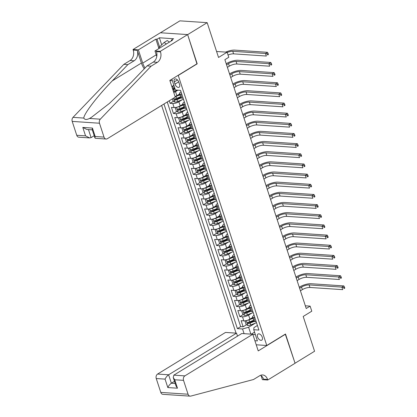 <?xml version="1.0" encoding="UTF-8"?>
<svg xmlns="http://www.w3.org/2000/svg" width="417" height="417" viewBox="0 0 417 417"><rect width="100%" height="100%" fill="white"/><g stroke="black" fill="none" stroke-linecap="round" stroke-linejoin="round"><path stroke-width="0.63" d="M262.272 337.249A3.597 2.085 -121.5 0 0 258.029 334.022A3.597 2.085 -121.5 0 0 257.55 336.931A3.597 2.085 -121.5 0 0 261.787 340.157A3.597 2.085 -121.5 0 0 262.272 337.249M161.629 105.444L236.048 333.136M160.451 32.766L179.894 20.85L207.166 22.669L218.539 57.457L227.124 52.198L216.585 51.494M256.231 344.791L266.771 345.495L285.504 334.012L295.048 363.217L314.564 351.255L303.195 316.467L311.78 311.202L310.123 306.125L305.333 305.807M196.928 63.817L187.65 34.632L207.166 22.669M173.654 88.957L174.827 88.242M169.26 100.763L170.1 103.327L173.493 101.253M176.975 99.116L180.608 96.89M182.98 104.146L180.191 105.855A4.493 1.392 -18.1 0 1 174.118 107.57L171.429 107.393L173.42 113.487L176.813 111.407M180.295 109.275L183.928 107.049M186.3 114.305L183.511 116.009A4.493 1.392 -18.1 0 1 177.439 117.73L174.749 117.547L176.74 123.64L180.134 121.566M183.616 119.429L187.249 117.203M189.615 124.459L186.832 126.169A4.493 1.392 -18.1 0 1 180.759 127.883L178.069 127.706L180.061 133.8L183.449 131.72M186.936 129.588L190.564 127.362M192.935 134.618L190.152 136.328A4.493 1.392 -18.1 0 1 184.079 138.043L181.39 137.865L183.381 143.959L186.769 141.879M190.256 139.742L193.884 137.516M196.256 144.772L193.467 146.482A4.493 1.392 -18.1 0 1 187.4 148.202L184.71 148.019L186.701 154.113L190.089 152.038M193.577 149.901L197.205 147.675M199.576 154.931L196.788 156.641A4.493 1.392 -18.1 0 1 190.72 158.356L188.025 158.179L190.022 164.272L193.41 162.192M196.892 160.06L200.525 157.834M202.897 165.09L200.108 166.795A4.493 1.392 -18.1 0 1 194.041 168.515L191.346 168.332L193.337 174.431L196.73 172.351M200.212 170.214L203.845 167.988M206.217 175.244L203.428 176.954A4.493 1.392 -18.1 0 1 197.356 178.669L194.666 178.492L196.657 184.585L200.051 182.505M203.532 180.373L207.166 178.148M209.537 185.403L206.749 187.113A4.493 1.392 -18.1 0 1 200.676 188.828L197.986 188.651L199.978 194.744L203.371 192.664M206.853 190.533L210.486 188.307M212.858 195.563L210.069 197.267A4.493 1.392 -18.1 0 1 203.996 198.987L201.307 198.805L203.298 204.898L206.691 202.824M210.173 200.686L213.806 198.461M216.178 205.717L213.389 207.426A4.493 1.392 -18.1 0 1 207.317 209.141L204.627 208.964L206.618 215.057L210.012 212.978M213.494 210.846L217.127 208.62M219.498 215.876L216.71 217.585A4.493 1.392 -18.1 0 1 210.637 219.3L207.947 219.118L209.939 225.216L213.332 223.137M216.814 221L220.447 218.774M222.819 226.03L220.03 227.739A4.493 1.392 -18.1 0 1 213.957 229.459L211.268 229.277L213.259 235.37L216.652 233.296M220.134 231.159L223.762 228.933M226.134 236.189L223.35 237.898A4.493 1.392 -18.1 0 1 217.278 239.613L214.588 239.436L216.579 245.53L219.968 243.45M223.455 241.318L227.083 239.092M229.454 246.348L226.666 248.052A4.493 1.392 -18.1 0 1 220.598 249.773L217.909 249.59L219.9 255.689L223.288 253.609M226.775 251.472L230.403 249.246M232.775 256.502L229.986 258.212A4.493 1.392 -18.1 0 1 223.919 259.927L221.224 259.749L223.22 265.843L226.608 263.763M230.095 261.631L233.723 259.405M236.095 266.661L233.306 268.371A4.493 1.392 -18.1 0 1 227.239 270.086L224.544 269.908L226.54 276.002L229.929 273.922M233.411 271.785L237.044 269.564M239.415 276.815L236.627 278.525A4.493 1.392 -18.1 0 1 230.554 280.245L227.864 280.062L229.856 286.156L233.249 284.081M236.731 281.944L240.364 279.718M242.736 286.974L239.947 288.684A4.493 1.392 -18.1 0 1 233.874 290.399L231.185 290.222L233.176 296.315L236.569 294.235M240.051 292.103L243.684 289.878M246.056 297.133L243.267 298.843A4.493 1.392 -18.1 0 1 237.195 300.558L234.505 300.376L236.496 306.474L239.89 304.394M243.372 302.257L247.005 300.031M249.376 307.287L246.588 308.997A4.493 1.392 -18.1 0 1 240.515 310.717L237.826 310.535L239.817 316.628L243.21 314.548M246.692 312.416L250.325 310.191M254.85 317.634L253.713 317.556A4.493 1.392 161.9 0 1 252.561 317.04A4.493 1.392 161.9 0 1 253.885 315.445L254.094 315.32M251.529 307.475L250.393 307.402A4.493 1.392 161.9 0 1 249.241 306.881A4.493 1.392 161.9 0 1 250.565 305.291L250.773 305.161M248.209 297.316L247.072 297.243A4.493 1.392 161.9 0 1 245.921 296.727A4.493 1.392 161.9 0 1 247.245 295.132L247.453 295.007M244.888 287.162L243.752 287.084A4.493 1.392 161.9 0 1 242.6 286.568A4.493 1.392 161.9 0 1 243.929 284.973L244.133 284.847M241.568 277.003L240.432 276.93A4.493 1.392 161.9 0 1 239.285 276.408A4.493 1.392 161.9 0 1 240.609 274.819L240.812 274.688M238.248 266.849L237.111 266.771A4.493 1.392 161.9 0 1 235.965 266.255A4.493 1.392 161.9 0 1 237.289 264.659L237.492 264.534M234.933 256.69L233.791 256.611A4.493 1.392 161.9 0 1 232.644 256.095A4.493 1.392 161.9 0 1 233.968 254.506L234.172 254.375M231.612 246.53L230.476 246.457A4.493 1.392 161.9 0 1 229.324 245.941A4.493 1.392 161.9 0 1 230.648 244.346L230.856 244.221M228.292 236.376L227.156 236.298A4.493 1.392 161.9 0 1 226.004 235.782A4.493 1.392 161.9 0 1 227.328 234.187L227.536 234.062M224.972 226.217L223.835 226.144A4.493 1.392 161.9 0 1 222.683 225.623A4.493 1.392 161.9 0 1 224.007 224.033L224.216 223.903M221.651 216.063L220.515 215.985A4.493 1.392 161.9 0 1 219.363 215.469A4.493 1.392 161.9 0 1 220.687 213.874L220.895 213.749M218.331 205.904L217.194 205.826A4.493 1.392 161.9 0 1 216.042 205.31A4.493 1.392 161.9 0 1 217.366 203.715L217.575 203.59M215.01 195.745L213.874 195.672A4.493 1.392 161.9 0 1 212.722 195.156A4.493 1.392 161.9 0 1 214.046 193.561L214.255 193.436M211.69 185.591L210.554 185.513A4.493 1.392 161.9 0 1 209.402 184.997A4.493 1.392 161.9 0 1 210.726 183.402L210.934 183.277M208.37 175.432L207.233 175.354A4.493 1.392 161.9 0 1 206.087 174.838A4.493 1.392 161.9 0 1 207.411 173.248L207.614 173.118M205.049 165.273L203.913 165.2A4.493 1.392 161.9 0 1 202.766 164.684A4.493 1.392 161.9 0 1 204.09 163.089L204.294 162.964M201.729 155.119L200.593 155.041A4.493 1.392 161.9 0 1 199.446 154.525A4.493 1.392 161.9 0 1 200.77 152.93L200.973 152.804M198.414 144.96L197.272 144.887A4.493 1.392 161.9 0 1 196.126 144.365A4.493 1.392 161.9 0 1 197.45 142.776L197.658 142.645M195.093 134.806L193.957 134.727A4.493 1.392 161.9 0 1 192.805 134.211A4.493 1.392 161.9 0 1 194.129 132.616L194.338 132.491M191.773 124.647L190.637 124.568A4.493 1.392 161.9 0 1 189.485 124.052A4.493 1.392 161.9 0 1 190.809 122.462L191.017 122.332M188.453 114.487L187.316 114.414A4.493 1.392 161.9 0 1 186.164 113.898A4.493 1.392 161.9 0 1 187.488 112.303L187.697 112.178M185.132 104.333L183.996 104.255A4.493 1.392 161.9 0 1 182.844 103.739A4.493 1.392 161.9 0 1 184.168 102.144L184.377 102.019M227.124 52.198L228.782 57.275L224.883 59.667L306.219 308.517L310.123 306.125M174.264 81.888L174.994 84.125A3.482 2.022 -121.5 0 0 179.102 87.247A3.482 2.022 -121.5 0 0 179.565 84.432L178.836 82.196A3.482 2.022 -121.5 0 0 174.728 79.074A3.482 2.022 -121.5 0 0 174.264 81.888L177.449 79.939M266.771 345.495L178.189 75.295M257.414 325.479L253.927 327.611L253.755 329.722L258.915 330.066L180.566 90.359L175.406 90.015L171.861 79.173M253.755 329.722L257.404 340.897L254.902 340.731M244.086 333.673L242.548 328.977L237.388 328.632L163.97 104.005M251.993 313L248.579 315.09A4.493 1.392 161.9 0 1 242.506 316.811L239.817 316.628M252.697 317.446L249.908 319.156L248.579 315.09M248.673 302.841L245.259 304.936A4.493 1.392 161.9 0 1 239.186 306.651L236.496 306.474M245.352 292.687L241.938 294.777A4.493 1.392 161.9 0 1 235.871 296.492L233.176 296.315M242.032 282.528L238.618 284.618A4.493 1.392 161.9 0 1 232.55 286.338L229.856 286.156M238.712 272.369L235.297 274.464A4.493 1.392 161.9 0 1 229.23 276.179L226.54 276.002M235.391 262.215L231.982 264.305A4.493 1.392 161.9 0 1 225.91 266.025L223.22 265.843M232.076 252.056L228.662 254.151A4.493 1.392 161.9 0 1 222.589 255.866L219.9 255.689M228.756 241.902L225.342 243.992A4.493 1.392 161.9 0 1 219.269 245.707L216.579 245.53M225.435 231.743L222.021 233.833A4.493 1.392 161.9 0 1 215.949 235.553L213.259 235.37M222.115 221.583L218.701 223.679A4.493 1.392 161.9 0 1 212.628 225.394L209.939 225.216M218.795 211.429L215.38 213.52A4.493 1.392 161.9 0 1 209.308 215.235L206.618 215.057M215.474 201.27L212.06 203.366A4.493 1.392 161.9 0 1 205.988 205.081L203.298 204.898M212.154 191.111L208.74 193.207A4.493 1.392 161.9 0 1 202.667 194.921L199.978 194.744M208.834 180.957L205.419 183.047A4.493 1.392 161.9 0 1 199.352 184.767L196.657 184.585M205.513 170.798L202.099 172.893A4.493 1.392 161.9 0 1 196.032 174.608L193.337 174.431M202.193 160.644L198.779 162.734A4.493 1.392 161.9 0 1 192.711 164.449L190.022 164.272M198.878 150.485L195.464 152.575A4.493 1.392 161.9 0 1 189.391 154.295L186.701 154.113M195.557 140.326L192.143 142.421A4.493 1.392 161.9 0 1 186.071 144.136L183.381 143.959M192.237 130.172L188.823 132.262A4.493 1.392 161.9 0 1 182.75 133.982L180.061 133.8M188.917 120.013L185.502 122.108A4.493 1.392 161.9 0 1 179.43 123.823L176.74 123.64M185.596 109.859L182.182 111.949A4.493 1.392 161.9 0 1 176.11 113.664L173.42 113.487M182.276 99.699L178.862 101.79A4.493 1.392 161.9 0 1 172.789 103.51L170.1 103.327M181.812 94.174L180.676 94.101A4.493 1.392 161.9 0 1 179.524 93.58A4.493 1.392 161.9 0 1 180.848 91.99L181.056 91.86M179.659 93.987L176.871 95.696A4.493 1.392 161.9 0 1 175.098 96.556M177.913 90.181L175.541 91.636A4.493 1.392 161.9 0 1 173.769 92.496M167.248 101.998L240.666 326.62L243.137 326.787L246.53 324.707M249.908 319.156A4.493 1.392 -18.1 0 1 243.836 320.871L241.146 320.694L243.137 326.787M183.141 98.24L182.005 98.162A4.493 1.392 161.9 0 1 180.853 97.646L179.524 93.58M182.844 103.739L184.173 107.8A4.493 1.392 -18.1 0 0 185.325 108.321L186.462 108.394M186.164 113.898L187.494 117.959A4.493 1.392 -18.1 0 0 188.646 118.475L189.782 118.553M189.485 124.052L190.814 128.118A4.493 1.392 -18.1 0 0 191.961 128.634L193.097 128.707M192.805 134.211L194.134 138.272A4.493 1.392 -18.1 0 0 195.281 138.788L196.417 138.866M196.126 144.365L197.455 148.431A4.493 1.392 -18.1 0 0 198.601 148.947L199.738 149.025M199.446 154.525L200.77 158.585A4.493 1.392 -18.1 0 0 201.922 159.106L203.058 159.179M202.766 164.684L204.09 168.744A4.493 1.392 -18.1 0 0 205.242 169.26L206.379 169.338M206.087 174.838L207.411 178.903A4.493 1.392 -18.1 0 0 208.563 179.419L209.699 179.492M209.402 184.997L210.731 189.057A4.493 1.392 -18.1 0 0 211.883 189.579L213.019 189.652M212.722 195.156L214.051 199.217A4.493 1.392 -18.1 0 0 215.203 199.733L216.34 199.811M216.042 205.31L217.372 209.376A4.493 1.392 -18.1 0 0 218.524 209.892L219.66 209.965M219.363 215.469L220.692 219.53A4.493 1.392 -18.1 0 0 221.844 220.046L222.98 220.124M222.683 225.623L224.012 229.689A4.493 1.392 -18.1 0 0 225.159 230.205L226.301 230.283M226.004 235.782L227.333 239.843A4.493 1.392 -18.1 0 0 228.48 240.364L229.616 240.437M229.324 245.941L230.653 250.002A4.493 1.392 -18.1 0 0 231.8 250.518L232.936 250.596M232.644 256.095L233.973 260.161A4.493 1.392 -18.1 0 0 235.12 260.677L236.257 260.75M235.965 266.255L237.289 270.315A4.493 1.392 -18.1 0 0 238.441 270.831L239.577 270.909M239.285 276.408L240.609 280.474A4.493 1.392 -18.1 0 0 241.761 280.99L242.897 281.068M242.6 286.568L243.929 290.633A4.493 1.392 -18.1 0 0 245.081 291.149L246.218 291.222M245.921 296.727L247.25 300.787A4.493 1.392 -18.1 0 0 248.402 301.303L249.538 301.382M249.241 306.881L250.57 310.946A4.493 1.392 -18.1 0 0 251.722 311.463L252.858 311.541M252.561 317.04L253.89 321.1A4.493 1.392 -18.1 0 0 255.042 321.622L256.179 321.695M173.879 85.339L171.835 86.59M197.194 63.832L178.46 75.315M172.372 80.736L169.87 80.57M254.552 332.161L251.295 334.153M252.869 334.497L255.371 334.663M255.313 323.159L248.621 327.256L250.862 334.126M250.012 322.576L253.645 320.35M240.666 326.62L237.388 328.632M242.548 328.977L248.621 327.256M173.493 91.646A2.976 0.923 -18.1 0 0 174.379 91.344L177.418 90.15M171.913 86.543A2.976 0.923 -18.1 0 0 172.716 86.267L174.014 85.756M172.862 89.718A2.976 0.923 -18.1 0 0 173.748 89.415L175.041 88.904M174.9 88.467L173.347 89.082A1.517 0.469 161.9 0 1 172.716 89.28M174.645 87.685L173.347 88.195A2.976 0.923 161.9 0 1 172.461 88.498M227.208 52.453A5.619 1.741 161.9 0 1 232.764 51.312L265.53 53.496L267.479 52.302L234.714 50.113A8.429 2.611 -18.1 0 0 225.727 52.104M228.036 54.992A5.619 1.741 161.9 0 1 233.593 53.85L266.359 56.034L265.53 53.496L267.323 53.965L267.651 54.976L268.433 54.502L268.105 53.485L267.323 53.965M268.433 54.502L267.651 54.976M268.105 53.485L267.479 52.302M159.299 48.315L159.028 47.486L164.126 42.466L167.248 40.553L169.479 42.075M164.126 42.466L166.357 43.988M175.265 97.083L107.351 138.705A3.372 2.538 93.8 0 1 106.132 139.023A3.372 2.538 93.8 0 1 104.015 137.094L99.481 123.229L72.209 121.41A3.372 2.538 -86.2 0 1 73.022 117.359L123.833 64.348L130.078 60.522A7.866 5.927 93.8 0 0 133.221 50.061L133.039 49.503L160.357 32.761L187.634 34.58L197.147 63.681L169.823 80.424L175.265 97.083M123.833 64.348L127.868 64.619L112.288 80.872C97.203 96.395 83.754 113.961 83.807 118.079C84.677 119.768 86.58 119.893 89.509 118.459L91.412 117.359L109.473 103.348L131.491 82.154L147.071 65.902L153.315 62.07A7.866 5.927 93.8 0 0 156.458 51.614L160.493 51.885L160.31 51.322L187.634 34.58M147.071 65.902L151.11 66.167L157.355 62.341A7.866 5.927 93.8 0 0 160.493 51.885M112.288 80.872L141.405 63.03L137.256 50.332A7.866 5.927 93.8 0 1 134.118 60.793L127.868 64.619M76.738 135.27L85.548 135.859L89.619 137.918L78.86 137.203A3.372 2.538 -86.2 0 1 76.738 135.27L72.209 121.41M89.509 118.459L100.299 119.179L151.11 66.167M158.94 48.534L155.869 39.146L157.047 39.224L159.575 46.949M171.491 40.84L171.272 40.173L173.618 38.739L159.388 37.785L157.047 39.224M171.272 40.173L172.456 40.251L154.968 50.968L160.31 51.322M133.039 49.503L138.381 49.863L142.713 63.118A12.646 7.334 -121.5 0 0 145.069 67.992M155.869 39.146L138.381 49.863M94.211 135.713L91.099 137.62L89.619 137.918M141.405 63.03A14.637 8.486 -121.5 0 0 144.246 68.852M156.771 56.488L154.968 50.968M100.299 119.179A3.372 2.538 93.8 0 0 99.481 123.229M159.388 37.785L161.702 44.859M85.548 135.859L82.795 127.43L86.861 129.489L92.293 129.849M82.795 127.43L92.449 128.076L92.193 129.546L94.951 137.975L95.373 138.303L106.132 139.023M92.449 128.076L95.206 136.505L94.951 137.975M237.502 336.128L236.533 333.167L225.514 332.432L157.595 374.054L168.619 374.789L171.371 383.218L175.192 383.473M236.533 333.167L168.619 374.789C167.128 375.837 165.94 377.286 165.059 379.126L156.25 378.537L160.785 392.402L188.057 394.221A3.372 2.538 93.8 0 0 190.173 396.15A3.372 2.538 93.8 0 0 190.804 396.087L253.526 379.517L259.77 375.691A7.866 5.927 -86.2 0 1 262.621 374.951A7.866 5.927 -86.2 0 1 267.558 379.449L267.74 380.012L295.064 363.264L285.285 334.147M285.551 334.163L258.232 350.911L252.785 334.252L184.872 375.873A3.372 2.538 93.8 0 0 183.527 380.356L188.057 394.221M267.74 380.012L262.397 379.652L261.078 375.618M252.785 334.252L241.766 333.517L173.853 375.138L184.872 375.873M190.173 396.15L162.901 394.331A3.372 2.538 -86.2 0 1 160.785 392.402M156.25 378.537A3.372 2.538 -86.2 0 1 157.595 374.054M260.568 375.29A7.866 5.927 -86.2 0 1 263.523 379.183L267.558 379.449M174.483 381.31L171.371 383.218C169.881 384.271 168.697 385.715 167.816 387.555L165.059 379.126M183.527 380.356L174.718 379.767L173.248 377.521L173.853 375.138M174.718 379.767L177.47 388.201L176 385.954L173.248 377.521M172.357 98.865L173.045 100.971L174.848 102.087A2.976 0.923 -18.1 0 0 177.699 101.503L183.464 99.23M175.15 96.723A2.976 0.923 -18.1 0 0 176.037 96.426L179.951 94.883M177.303 95.43L179.805 94.445M227.39 67.34L229.324 66.152A5.619 1.741 161.9 0 1 236.913 64.004L269.679 66.194L268.85 63.655L270.8 62.456L238.034 60.272A8.429 2.611 -18.1 0 0 226.65 63.488L226.217 63.754M180.582 96.812L176.667 98.355A2.976 0.923 161.9 0 1 174.468 98.918C173.905 99.361 174.04 99.767 174.869 100.137A2.976 0.923 -18.1 0 0 177.069 99.574L181.15 97.964M180.837 97.594L176.667 99.236A1.517 0.469 161.9 0 1 175.99 99.449L175.208 99.053M226.556 64.802L228.495 63.613A5.619 1.741 161.9 0 1 236.085 61.466L268.85 63.655L270.643 64.119L270.972 65.135L271.754 64.656L271.42 63.639L270.643 64.119M271.754 64.656L270.972 65.135M271.42 63.639L270.8 62.456M176.266 107.362L175.369 108.081L176.365 111.13L178.168 112.246A2.976 0.923 -18.1 0 0 181.02 111.662L186.785 109.39M177.126 107.148A2.976 0.923 -18.1 0 0 179.357 106.58L183.272 105.042M180.624 105.59L183.126 104.604M230.71 77.494L232.644 76.311A5.619 1.741 161.9 0 1 240.234 74.163L272.999 76.347L272.171 73.809L274.12 72.615L241.354 70.426A8.429 2.611 -18.1 0 0 229.97 73.647L229.538 73.913M183.902 106.971L179.988 108.514A2.976 0.923 161.9 0 1 177.788 109.072C177.225 109.52 177.361 109.926 178.189 110.291A2.976 0.923 -18.1 0 0 180.389 109.728L184.47 108.123M184.158 107.753L179.988 109.395A1.517 0.469 161.9 0 1 179.31 109.603L178.528 109.207M229.876 74.956L231.816 73.767A5.619 1.741 161.9 0 1 239.405 71.625L272.171 73.809L273.964 74.278L274.292 75.295L275.074 74.815L274.74 73.799L273.964 74.278M275.074 74.815L274.292 75.295M274.74 73.799L274.12 72.615M179.586 117.521L178.685 118.24L179.685 121.29L181.489 122.4A2.976 0.923 -18.1 0 0 184.335 121.816L190.105 119.543M180.446 117.302A2.976 0.923 -18.1 0 0 182.677 116.739L186.592 115.196M183.944 115.749L186.446 114.758M234.026 87.653L235.965 86.465A5.619 1.741 161.9 0 1 243.554 84.323L276.32 86.507L275.491 83.968L277.441 82.769L244.675 80.585A8.429 2.611 -18.1 0 0 233.291 83.807L232.858 84.072M187.223 117.125L183.308 118.668A2.976 0.923 161.9 0 1 181.108 119.231C180.545 119.679 180.681 120.086 181.51 120.45A2.976 0.923 -18.1 0 0 183.704 119.888L187.791 118.277M187.478 117.907L183.308 119.554A1.517 0.469 161.9 0 1 182.63 119.762L181.848 119.366M233.197 85.115L235.136 83.926A5.619 1.741 161.9 0 1 242.725 81.779L275.491 83.968L277.284 84.432L277.613 85.449L278.394 84.974L278.061 83.958L277.284 84.432M278.394 84.974L277.613 85.449M278.061 83.958L277.441 82.769M182.907 127.675L182.005 128.4L183 131.444L184.809 132.559A2.976 0.923 -18.1 0 0 187.655 131.975L193.425 129.703M183.767 127.461A2.976 0.923 -18.1 0 0 185.998 126.898L189.912 125.355M187.259 125.903L189.766 124.918M237.346 97.813L239.285 96.624A5.619 1.741 161.9 0 1 246.874 94.477L279.64 96.666L278.806 94.127L280.761 92.928L247.995 90.744A8.429 2.611 -18.1 0 0 236.611 93.961L236.178 94.226M190.543 127.284L186.628 128.827A2.976 0.923 161.9 0 1 184.429 129.39C183.866 129.833 184.001 130.24 184.83 130.61A2.976 0.923 -18.1 0 0 187.024 130.047L191.111 128.436M190.798 128.066L186.628 129.708A1.517 0.469 161.9 0 1 185.951 129.916L185.169 129.525M236.517 95.269L238.456 94.086A5.619 1.741 161.9 0 1 246.046 91.938L278.806 94.127L280.599 94.591L280.933 95.608L281.715 95.128L281.381 94.112L280.599 94.591M281.715 95.128L280.933 95.608M281.381 94.112L280.761 92.928M186.227 137.834L185.325 138.553L186.321 141.603L188.13 142.718A2.976 0.923 -18.1 0 0 190.976 142.134L196.746 139.862M187.087 137.62A2.976 0.923 -18.1 0 0 189.318 137.052L193.227 135.509M190.579 136.062L193.087 135.072M240.666 107.967L242.605 106.778A5.619 1.741 161.9 0 1 250.195 104.636L282.961 106.82L282.127 104.281L284.081 103.088L251.315 100.898A8.429 2.611 -18.1 0 0 239.931 104.12L239.499 104.386M193.858 137.443L189.949 138.981A2.976 0.923 161.9 0 1 187.749 139.544C187.186 139.992 187.316 140.399 188.145 140.764A2.976 0.923 -18.1 0 0 190.345 140.201L194.431 138.59M194.113 138.22L189.943 139.867A1.517 0.469 161.9 0 1 189.271 140.076L188.489 139.679M239.838 105.428L241.777 104.24A5.619 1.741 161.9 0 1 249.361 102.097L282.127 104.281L283.92 104.75L284.253 105.767L285.035 105.287L284.702 104.271L283.92 104.75M285.035 105.287L284.253 105.767M284.702 104.271L284.081 103.088M189.547 147.988L188.646 148.713L189.641 151.762L191.45 152.872A2.976 0.923 -18.1 0 0 194.296 152.288L200.066 150.016M190.407 147.774A2.976 0.923 -18.1 0 0 192.638 147.211L196.548 145.669M193.9 146.216L196.407 145.231M243.987 118.126L245.926 116.937A5.619 1.741 161.9 0 1 253.515 114.79L286.281 116.979L285.447 114.44L287.402 113.242L254.636 111.058A8.429 2.611 -18.1 0 0 243.252 114.274L242.819 114.539M197.178 147.597L193.269 149.14A2.976 0.923 161.9 0 1 191.069 149.703C190.506 150.151 190.637 150.553 191.466 150.923A2.976 0.923 -18.1 0 0 193.665 150.36L197.752 148.749M197.434 148.379L193.264 150.021A1.517 0.469 161.9 0 1 192.591 150.235L191.81 149.839M243.158 115.587L245.092 114.399A5.619 1.741 161.9 0 1 252.681 112.251L285.447 114.44L287.24 114.904L287.574 115.921L288.356 115.441L288.022 114.43L287.24 114.904M288.356 115.441L287.574 115.921M288.022 114.43L287.402 113.242M192.868 158.147L191.966 158.872L192.962 161.916L194.77 163.031A2.976 0.923 -18.1 0 0 197.616 162.448L203.381 160.175M193.728 157.934A2.976 0.923 -18.1 0 0 195.959 157.365L199.868 155.828M197.22 156.375L199.727 155.39M247.307 128.28L249.246 127.096A5.619 1.741 161.9 0 1 256.83 124.949L289.596 127.138L288.767 124.594L290.722 123.401L257.956 121.211A8.429 2.611 -18.1 0 0 246.572 124.433L246.134 124.699M200.499 157.756L196.589 159.299A2.976 0.923 161.9 0 1 194.39 159.862C193.827 160.305 193.957 160.712 194.786 161.077A2.976 0.923 -18.1 0 0 196.986 160.519L201.072 158.908M200.754 158.538L196.584 160.18A1.517 0.469 161.9 0 1 195.912 160.389L195.13 159.998M246.478 125.741L248.412 124.558A5.619 1.741 161.9 0 1 256.002 122.41L288.767 124.594L290.56 125.064L290.894 126.08L291.676 125.6L291.342 124.584L290.56 125.064M291.676 125.6L290.894 126.08M291.342 124.584L290.722 123.401M196.188 168.306L195.286 169.026L196.282 172.075L198.091 173.185A2.976 0.923 -18.1 0 0 200.937 172.602L206.702 170.329M197.048 168.093A2.976 0.923 -18.1 0 0 199.279 167.525L203.188 165.982M200.541 166.534L203.048 165.544M250.627 138.439L252.561 137.25A5.619 1.741 161.9 0 1 260.151 135.108L292.916 137.292L292.088 134.754L294.042 133.56L261.277 131.371A8.429 2.611 -18.1 0 0 249.892 134.592L249.455 134.858M203.819 167.915L199.91 169.453A2.976 0.923 161.9 0 1 197.71 170.016C197.147 170.464 197.277 170.871 198.106 171.236A2.976 0.923 -18.1 0 0 200.306 170.673L204.393 169.062M204.075 168.692L199.905 170.339A1.517 0.469 161.9 0 1 199.232 170.548L198.45 170.152M249.799 135.9L251.732 134.712A5.619 1.741 161.9 0 1 259.322 132.564L292.088 134.754L293.881 135.223L294.214 136.234L294.991 135.76L294.663 134.743L293.881 135.223M294.991 135.76L294.214 136.234M294.663 134.743L294.042 133.56M199.503 178.46L198.607 179.185L199.602 182.229L201.411 183.344A2.976 0.923 -18.1 0 0 204.257 182.761L210.022 180.488M200.363 178.247A2.976 0.923 -18.1 0 0 202.594 177.684L206.509 176.141M203.861 176.688L206.368 175.703M253.948 148.598L255.882 147.41A5.619 1.741 161.9 0 1 263.471 145.262L296.237 147.451L295.408 144.913L297.357 143.714L264.592 141.53A8.429 2.611 -18.1 0 0 253.213 144.746L252.775 145.012M207.14 178.069L203.225 179.612A2.976 0.923 161.9 0 1 201.03 180.175C200.468 180.618 200.598 181.025 201.427 181.395A2.976 0.923 -18.1 0 0 203.626 180.832L207.713 179.221M207.395 178.851L203.225 180.493A1.517 0.469 161.9 0 1 202.553 180.707L201.765 180.311M253.119 146.054L255.053 144.871A5.619 1.741 161.9 0 1 262.642 142.723L295.408 144.913L297.201 145.377L297.535 146.393L298.311 145.914L297.983 144.897L297.201 145.377M298.311 145.914L297.535 146.393M297.983 144.897L297.357 143.714M202.824 188.62L201.927 189.339L202.923 192.388L204.726 193.504A2.976 0.923 -18.1 0 0 207.577 192.92L213.342 190.647M203.684 188.406A2.976 0.923 -18.1 0 0 205.915 187.838L209.829 186.3M207.181 186.847L209.688 185.862M257.268 158.752L259.202 157.569A5.619 1.741 161.9 0 1 266.791 155.421L299.557 157.605L298.728 155.067L300.678 153.873L267.912 151.684A8.429 2.611 -18.1 0 0 256.533 154.905L256.095 155.171M210.46 188.229L206.545 189.771A2.976 0.923 161.9 0 1 204.351 190.329C203.788 190.778 203.918 191.184 204.747 191.549A2.976 0.923 -18.1 0 0 206.947 190.986L211.033 189.375M210.715 189.01L206.545 190.652A1.517 0.469 161.9 0 1 205.868 190.861L205.086 190.465M256.439 156.213L258.373 155.025A5.619 1.741 161.9 0 1 265.963 152.883L298.728 155.067L300.521 155.536L300.855 156.552L301.632 156.073L301.303 155.056L300.521 155.536M301.632 156.073L300.855 156.552M301.303 155.056L300.678 153.873M206.144 198.773L205.247 199.498L206.243 202.547L208.047 203.658A2.976 0.923 -18.1 0 0 210.898 203.074L216.663 200.801M207.004 198.56A2.976 0.923 -18.1 0 0 209.235 197.997L213.15 196.454M210.502 197.006L213.004 196.016M260.589 168.911L262.522 167.723A5.619 1.741 161.9 0 1 270.112 165.575L302.878 167.764L302.049 165.226L303.998 164.027L271.232 161.843A8.429 2.611 -18.1 0 0 259.848 165.059L259.416 165.33M213.78 198.383L209.866 199.925A2.976 0.923 161.9 0 1 207.666 200.488C207.103 200.937 207.239 201.343 208.067 201.708A2.976 0.923 -18.1 0 0 210.267 201.145L214.354 199.535M214.036 199.164L209.866 200.806A1.517 0.469 161.9 0 1 209.188 201.02L208.406 200.624M259.755 166.373L261.694 165.184A5.619 1.741 161.9 0 1 269.283 163.037L302.049 165.226L303.842 165.69L304.17 166.706L304.952 166.227L304.624 165.215L303.842 165.69M304.952 166.227L304.17 166.706M304.624 165.215L303.998 164.027M209.464 208.933L208.568 209.657L209.563 212.701L211.367 213.817A2.976 0.923 -18.1 0 0 214.218 213.233L219.983 210.96M210.324 208.719A2.976 0.923 -18.1 0 0 212.555 208.156L216.47 206.613M213.822 207.16L216.324 206.175M263.909 179.065L265.843 177.882A5.619 1.741 161.9 0 1 273.432 175.734L306.198 177.923L305.369 175.38L307.319 174.186L274.553 171.997A8.429 2.611 -18.1 0 0 263.169 175.218L262.736 175.484M217.101 208.542L213.186 210.085A2.976 0.923 161.9 0 1 210.986 210.648C210.423 211.091 210.559 211.497 211.388 211.862A2.976 0.923 -18.1 0 0 213.587 211.304L217.669 209.694M217.356 209.324L213.186 210.966A1.517 0.469 161.9 0 1 212.508 211.174L211.727 210.783M263.075 176.527L265.014 175.343A5.619 1.741 161.9 0 1 272.603 173.196L305.369 175.38L307.162 175.849L307.491 176.865L308.272 176.386L307.939 175.369L307.162 175.849M308.272 176.386L307.491 176.865M307.939 175.369L307.319 174.186M212.785 219.092L211.888 219.811L212.884 222.86L214.687 223.976A2.976 0.923 -18.1 0 0 217.538 223.392L223.303 221.114M213.645 218.878A2.976 0.923 -18.1 0 0 215.876 218.31L219.79 216.767M217.142 217.32L219.644 216.329M267.229 189.224L269.163 188.036A5.619 1.741 161.9 0 1 276.752 185.893L309.518 188.077L308.689 185.539L310.639 184.345L277.873 182.156A8.429 2.611 -18.1 0 0 266.489 185.377L266.056 185.643M220.421 218.701L216.506 220.239A2.976 0.923 161.9 0 1 214.307 220.802C213.744 221.25 213.879 221.656 214.708 222.021A2.976 0.923 -18.1 0 0 216.908 221.458L220.989 219.848M220.676 219.478L216.506 221.125A1.517 0.469 161.9 0 1 215.829 221.333L215.047 220.937M266.395 186.686L268.334 185.497A5.619 1.741 161.9 0 1 275.924 183.355L308.689 185.539L310.483 186.008L310.811 187.024L311.593 186.545L311.259 185.529L310.483 186.008M311.593 186.545L310.811 187.024M311.259 185.529L310.639 184.345M216.105 229.246L215.203 229.97L216.204 233.014L218.008 234.13A2.976 0.923 -18.1 0 0 220.854 233.546L226.624 231.273M216.965 229.032A2.976 0.923 -18.1 0 0 219.196 228.469L223.111 226.926M220.463 227.473L222.965 226.488M270.544 199.383L272.483 198.195A5.619 1.741 161.9 0 1 280.073 196.047L312.839 198.237L312.01 195.698L313.959 194.499L281.194 192.315A8.429 2.611 -18.1 0 0 269.809 195.531L269.377 195.797M223.741 228.855L219.827 230.398A2.976 0.923 161.9 0 1 217.627 230.961C217.064 231.404 217.2 231.81 218.028 232.18A2.976 0.923 -18.1 0 0 220.223 231.617L224.31 230.007M223.997 229.637L219.827 231.279A1.517 0.469 161.9 0 1 219.149 231.492L218.367 231.096M269.716 196.845L271.655 195.656A5.619 1.741 161.9 0 1 279.244 193.509L312.01 195.698L313.798 196.162L314.131 197.178L314.913 196.699L314.58 195.682L313.798 196.162M314.913 196.699L314.131 197.178M314.58 195.682L313.959 194.499M219.425 239.405L218.524 240.129L219.519 243.174L221.328 244.289A2.976 0.923 -18.1 0 0 224.174 243.705L229.944 241.433M220.285 239.191A2.976 0.923 -18.1 0 0 222.516 238.623L226.431 237.085M223.778 237.633L226.285 236.648M273.865 209.537L275.804 208.354A5.619 1.741 161.9 0 1 283.393 206.207L316.159 208.391L315.325 205.852L317.28 204.658L284.514 202.469A8.429 2.611 -18.1 0 0 273.13 205.69L272.697 205.956M227.062 239.014L223.147 240.557A2.976 0.923 161.9 0 1 220.947 241.12C220.385 241.563 220.52 241.969 221.349 242.334A2.976 0.923 -18.1 0 0 223.543 241.777L227.63 240.166M227.317 239.796L223.147 241.438A1.517 0.469 161.9 0 1 222.47 241.646L221.688 241.25M273.036 206.999L274.975 205.816A5.619 1.741 161.9 0 1 282.559 203.668L315.325 205.852L317.118 206.321L317.452 207.338L318.234 206.858L317.9 205.842L317.118 206.321M318.234 206.858L317.452 207.338M317.9 205.842L317.28 204.658M222.746 249.564L221.844 250.283L222.84 253.333L224.648 254.443A2.976 0.923 -18.1 0 0 227.494 253.859L233.265 251.587M223.606 249.35A2.976 0.923 -18.1 0 0 225.837 248.782L229.746 247.239M227.098 247.792L229.605 246.801M277.185 219.696L279.124 218.508A5.619 1.741 161.9 0 1 286.714 216.366L319.479 218.55L318.645 216.011L320.6 214.812L287.834 212.628A8.429 2.611 -18.1 0 0 276.45 215.85L276.018 216.115M230.377 249.168L226.467 250.711A2.976 0.923 161.9 0 1 224.268 251.274C223.705 251.722 223.835 252.129 224.664 252.493A2.976 0.923 -18.1 0 0 226.864 251.931L230.95 250.32M230.632 249.95L226.462 251.597A1.517 0.469 161.9 0 1 225.79 251.805L225.008 251.409M276.356 217.158L278.29 215.97A5.619 1.741 161.9 0 1 285.88 213.822L318.645 216.011L320.438 216.48L320.772 217.492L321.554 217.017L321.22 216.001L320.438 216.48M321.554 217.017L320.772 217.492M321.22 216.001L320.6 214.812M226.066 259.718L225.164 260.443L226.16 263.487L227.969 264.602A2.976 0.923 -18.1 0 0 230.815 264.018L236.585 261.746M226.926 259.504A2.976 0.923 -18.1 0 0 229.157 258.941L233.067 257.398M230.419 257.946L232.926 256.961M280.505 229.856L282.445 228.667A5.619 1.741 161.9 0 1 290.034 226.52L322.794 228.709L321.966 226.17L323.92 224.972L291.155 222.787A8.429 2.611 -18.1 0 0 279.771 226.004L279.338 226.269M233.697 259.327L229.788 260.87A2.976 0.923 161.9 0 1 227.588 261.433C227.025 261.876 227.156 262.283 227.984 262.653A2.976 0.923 -18.1 0 0 230.184 262.09L234.271 260.479M233.953 260.109L229.783 261.751A1.517 0.469 161.9 0 1 229.11 261.965L228.328 261.568M279.677 227.312L281.611 226.129A5.619 1.741 161.9 0 1 289.2 223.981L321.966 226.17L323.759 226.634L324.092 227.651L324.874 227.171L324.541 226.155L323.759 226.634M324.874 227.171L324.092 227.651M324.541 226.155L323.92 224.972M229.386 269.877L228.485 270.597L229.48 273.646L231.289 274.761A2.976 0.923 -18.1 0 0 234.135 274.178L239.9 271.905M230.247 269.663A2.976 0.923 -18.1 0 0 232.477 269.095L236.387 267.552M233.739 268.105L236.246 267.115M283.826 240.01L285.765 238.826A5.619 1.741 161.9 0 1 293.349 236.679L326.115 238.863L325.286 236.324L327.241 235.131L294.475 232.941A8.429 2.611 -18.1 0 0 283.091 236.163L282.653 236.429M237.018 269.486L233.108 271.029A2.976 0.923 161.9 0 1 230.909 271.587C230.346 272.035 230.476 272.442 231.305 272.807A2.976 0.923 -18.1 0 0 233.504 272.244L237.591 270.633M237.273 270.268L233.103 271.91A1.517 0.469 161.9 0 1 232.431 272.119L231.649 271.722M282.997 237.471L284.931 236.283A5.619 1.741 161.9 0 1 292.52 234.14L325.286 236.324L327.079 236.793L327.413 237.81L328.195 237.33L327.861 236.314L327.079 236.793M328.195 237.33L327.413 237.81M327.861 236.314L327.241 235.131M232.707 280.031L231.805 280.756L232.801 283.805L234.609 284.915A2.976 0.923 -18.1 0 0 237.455 284.331L243.22 282.059M233.567 279.817A2.976 0.923 -18.1 0 0 235.798 279.254L239.707 277.712M237.059 278.259L239.567 277.274M287.146 250.169L289.08 248.98A5.619 1.741 161.9 0 1 296.669 246.833L329.435 249.022L328.606 246.483L330.556 245.285L297.795 243.101A8.429 2.611 -18.1 0 0 286.411 246.317L285.973 246.583M240.338 279.64L236.429 281.183A2.976 0.923 161.9 0 1 234.229 281.746C233.666 282.194 233.796 282.601 234.625 282.966A2.976 0.923 -18.1 0 0 236.825 282.403L240.911 280.792M240.593 280.422L236.423 282.064A1.517 0.469 161.9 0 1 235.751 282.278L234.969 281.882M286.317 247.63L288.251 246.442A5.619 1.741 161.9 0 1 295.841 244.294L328.606 246.483L330.4 246.947L330.733 247.964L331.51 247.484L331.181 246.473L330.4 246.947M331.51 247.484L330.733 247.964M331.181 246.473L330.556 245.285M236.022 290.19L235.125 290.915L236.121 293.959L237.93 295.074A2.976 0.923 -18.1 0 0 240.776 294.491L246.541 292.218M236.882 289.977A2.976 0.923 -18.1 0 0 239.113 289.414L243.028 287.871M240.38 288.418L242.887 287.433M290.467 260.323L292.4 259.139A5.619 1.741 161.9 0 1 299.99 256.992L332.756 259.181L331.927 256.637L333.876 255.444L301.11 253.255A8.429 2.611 -18.1 0 0 289.732 256.476L289.294 256.742M243.658 289.799L239.744 291.342A2.976 0.923 161.9 0 1 237.549 291.905C236.986 292.348 237.117 292.755 237.945 293.12A2.976 0.923 -18.1 0 0 240.145 292.562L244.232 290.951M243.914 290.581L239.744 292.223A1.517 0.469 161.9 0 1 239.071 292.432L238.284 292.041M289.638 257.784L291.572 256.601A5.619 1.741 161.9 0 1 299.161 254.453L331.927 256.637L333.72 257.107L334.053 258.123L334.83 257.643L334.502 256.627L333.72 257.107M334.83 257.643L334.053 258.123M334.502 256.627L333.876 255.444M239.342 300.349L238.446 301.069L239.441 304.118L241.245 305.234A2.976 0.923 -18.1 0 0 244.096 304.645L249.861 302.372M240.202 300.136A2.976 0.923 -18.1 0 0 242.433 299.568L246.348 298.025M243.7 298.577L246.207 297.587M293.787 270.482L295.721 269.293A5.619 1.741 161.9 0 1 303.31 267.151L336.076 269.335L335.247 266.797L337.197 265.603L304.431 263.414A8.429 2.611 -18.1 0 0 293.047 266.635L292.614 266.901M246.979 299.959L243.064 301.496A2.976 0.923 161.9 0 1 240.87 302.059C240.301 302.507 240.437 302.914 241.266 303.279A2.976 0.923 -18.1 0 0 243.465 302.716L247.552 301.105M247.234 300.735L243.064 302.382A1.517 0.469 161.9 0 1 242.386 302.591L241.605 302.195M292.958 267.943L294.892 266.755A5.619 1.741 161.9 0 1 302.481 264.613L335.247 266.797L337.04 267.266L337.374 268.277L338.151 267.803L337.822 266.786L337.04 267.266M338.151 267.803L337.374 268.277M337.822 266.786L337.197 265.603M242.663 310.503L241.766 311.228L242.762 314.272L244.565 315.388A2.976 0.923 -18.1 0 0 247.417 314.804L253.182 312.531M243.523 310.29A2.976 0.923 -18.1 0 0 245.754 309.727L249.668 308.184M247.02 308.731L249.522 307.746M297.107 280.641L299.041 279.453A5.619 1.741 161.9 0 1 306.631 277.305L339.396 279.494L338.568 276.956L340.517 275.757L307.751 273.573A8.429 2.611 -18.1 0 0 296.367 276.789L295.934 277.055M250.299 310.112L246.384 311.655A2.976 0.923 161.9 0 1 244.185 312.218C243.622 312.661 243.757 313.068 244.586 313.438A2.976 0.923 -18.1 0 0 246.786 312.875L250.872 311.264M250.554 310.894L246.384 312.536A1.517 0.469 161.9 0 1 245.707 312.75L244.925 312.354M296.273 278.097L298.212 276.914A5.619 1.741 161.9 0 1 305.802 274.767L338.568 276.956L340.361 277.42L340.689 278.436L341.471 277.957L341.137 276.94L340.361 277.42M341.471 277.957L340.689 278.436M341.137 276.94L340.517 275.757M245.983 320.663L245.087 321.382L246.082 324.431L247.886 325.547A2.976 0.923 -18.1 0 0 250.737 324.963L256.502 322.69M246.843 320.449A2.976 0.923 -18.1 0 0 249.074 319.881L252.989 318.343M250.341 318.89L252.843 317.905M300.428 290.795L302.361 289.612A5.619 1.741 161.9 0 1 309.951 287.464L342.717 289.648L341.888 287.11L343.837 285.916L311.072 283.727A8.429 2.611 -18.1 0 0 299.687 286.948L299.255 287.214M253.619 320.272L249.705 321.815A2.976 0.923 161.9 0 1 247.505 322.372C246.942 322.821 247.078 323.227 247.906 323.592A2.976 0.923 -18.1 0 0 250.106 323.029L254.188 321.424M253.875 321.054L249.705 322.695A1.517 0.469 161.9 0 1 249.027 322.904L248.245 322.508M299.594 288.256L301.533 287.068A5.619 1.741 161.9 0 1 309.122 284.926L341.888 287.11L343.681 287.579L344.009 288.595L344.791 288.116L344.458 287.099L343.681 287.579M344.791 288.116L344.009 288.595M344.458 287.099L343.837 285.916M246.588 308.997L245.259 304.936M243.267 298.843L241.938 294.777M239.947 288.684L238.618 284.618M236.627 278.525L235.297 274.464M233.306 268.371L231.982 264.305M229.986 258.212L228.662 254.151M226.666 248.052L225.342 243.992M223.35 237.898L222.021 233.833M220.03 227.739L218.701 223.679M216.71 217.585L215.38 213.52M213.389 207.426L212.06 203.366M210.069 197.267L208.74 193.207M206.749 187.113L205.419 183.047M203.428 176.954L202.099 172.893M200.108 166.795L198.779 162.734M196.788 156.641L195.464 152.575M193.467 146.482L192.143 142.421M190.152 136.328L188.823 132.262M186.832 126.169L185.502 122.108M183.511 116.009L182.182 111.949M180.191 105.855L178.862 101.79M176.871 95.696L175.541 91.636M243.836 320.871L242.506 316.811M240.515 310.717L239.186 306.651M237.195 300.558L235.871 296.492M233.874 290.399L232.55 286.338M230.554 280.245L229.23 276.179M227.239 270.086L225.91 266.025M223.919 259.927L222.589 255.866M220.598 249.773L219.269 245.707M217.278 239.613L215.949 235.553M213.957 229.459L212.628 225.394M210.637 219.3L209.308 215.235M207.317 209.141L205.988 205.081M203.996 198.987L202.667 194.921M200.676 188.828L199.352 184.767M197.356 178.669L196.032 174.608M194.041 168.515L192.711 164.449M190.72 158.356L189.391 154.295M187.4 148.202L186.071 144.136M184.079 138.043L182.75 133.982M180.759 127.883L179.43 123.823M177.439 117.73L176.11 113.664M174.118 107.57L172.789 103.51M182.005 98.162L180.676 94.101M185.325 108.321L183.996 104.255M188.646 118.475L187.316 114.414M191.961 128.634L190.637 124.568M195.281 138.788L193.957 134.727M198.601 148.947L197.272 144.887M201.922 159.106L200.593 155.041M205.242 169.26L203.913 165.2M208.563 179.419L207.233 175.354M211.883 189.579L210.554 185.513M215.203 199.733L213.874 195.672M218.524 209.892L217.194 205.826M221.844 220.046L220.515 215.985M225.159 230.205L223.835 226.144M228.48 240.364L227.156 236.298M231.8 250.518L230.476 246.457M235.12 260.677L233.791 256.611M238.441 270.831L237.111 266.771M241.761 280.99L240.432 276.93M245.081 291.149L243.752 287.084M248.402 301.303L247.072 297.243M251.722 311.463L250.393 307.402M255.042 321.622L253.713 317.556M178.705 81.847L174.994 84.125M173.748 89.415L174.379 91.344M172.716 86.267L173.347 88.195M232.764 51.312L233.593 53.85M153.315 62.07L157.355 62.341M134.118 60.793L130.078 60.522M95.206 136.505L104.015 137.094M73.022 117.359L83.807 118.079M137.256 50.332L133.221 50.061M156.229 54.83L142.713 63.118M88.477 129.598L91.099 137.62M177.47 388.201L167.816 387.555M173.524 98.151L174.806 102.061M177.069 99.574L177.699 101.503M176.037 96.426L176.667 98.355M228.495 63.613L229.324 66.152M236.085 61.466L236.913 64.004M175.99 99.449L174.869 100.137M176.516 107.305L178.127 112.215M180.389 109.728L181.02 111.662M179.357 106.58L179.988 108.514M231.816 73.767L232.644 76.311M239.405 71.625L240.234 74.163M179.31 109.603L178.189 110.291M179.836 117.464L181.442 122.374M183.704 119.888L184.335 121.816M182.677 116.739L183.308 118.668M235.136 83.926L235.965 86.465M242.725 81.779L243.554 84.323M182.63 119.762L181.51 120.45M183.157 127.618L184.762 132.533M187.024 130.047L187.655 131.975M185.998 126.898L186.628 128.827M238.456 94.086L239.285 96.624M246.046 91.938L246.874 94.477M185.951 129.916L184.83 130.61M186.477 137.777L188.083 142.687M190.345 140.201L190.976 142.134M189.318 137.052L189.949 138.981M241.777 104.24L242.605 106.778M249.361 102.097L250.195 104.636M189.271 140.076L188.145 140.764M189.798 147.936L191.403 152.846M193.665 150.36L194.296 152.288M192.638 147.211L193.269 149.14M245.092 114.399L245.926 116.937M252.681 112.251L253.515 114.79M192.591 150.235L191.466 150.923M193.118 158.09L194.723 163.005M196.986 160.519L197.616 162.448M195.959 157.365L196.589 159.299M248.412 124.558L249.246 127.096M256.002 122.41L256.83 124.949M195.912 160.389L194.786 161.077M196.438 168.249L198.044 173.159M200.306 170.673L200.937 172.602M199.279 167.525L199.91 169.453M251.732 134.712L252.561 137.25M259.322 132.564L260.151 135.108M199.232 170.548L198.106 171.236M199.759 178.403L201.364 183.318M203.626 180.832L204.257 182.761M202.594 177.684L203.225 179.612M255.053 144.871L255.882 147.41M262.642 142.723L263.471 145.262M202.553 180.707L201.427 181.395M203.079 188.562L204.684 193.472M206.947 190.986L207.577 192.92M205.915 187.838L206.545 189.771M258.373 155.025L259.202 157.569M265.963 152.883L266.791 155.421M205.868 190.861L204.747 191.549M206.399 198.721L208.005 203.632M210.267 201.145L210.898 203.074M209.235 197.997L209.866 199.925M261.694 165.184L262.522 167.723M269.283 163.037L270.112 165.575M209.188 201.02L208.067 201.708M209.72 208.875L211.325 213.791M213.587 211.304L214.218 213.233M212.555 208.156L213.186 210.085M265.014 175.343L265.843 177.882M272.603 173.196L273.432 175.734M212.508 211.174L211.388 211.862M213.035 219.034L214.64 223.945M216.908 221.458L217.538 223.392M215.876 218.31L216.506 220.239M268.334 185.497L269.163 188.036M275.924 183.355L276.752 185.893M215.829 221.333L214.708 222.021M216.355 229.194L217.961 234.104M220.223 231.617L220.854 233.546M219.196 228.469L219.827 230.398M271.655 195.656L272.483 198.195M279.244 193.509L280.073 196.047M219.149 231.492L218.028 232.18M219.676 239.348L221.281 244.263M223.543 241.777L224.174 243.705M222.516 238.623L223.147 240.557M274.975 205.816L275.804 208.354M282.559 203.668L283.393 206.207M222.47 241.646L221.349 242.334M222.996 249.507L224.601 254.417M226.864 251.931L227.494 253.859M225.837 248.782L226.467 250.711M278.29 215.97L279.124 218.508M285.88 213.822L286.714 216.366M225.79 251.805L224.664 252.493M226.316 259.661L227.922 264.576M230.184 262.09L230.815 264.018M229.157 258.941L229.788 260.87M281.611 226.129L282.445 228.667M289.2 223.981L290.034 226.52M229.11 261.965L227.984 262.653M229.637 269.82L231.242 274.73M233.504 272.244L234.135 274.178M232.477 269.095L233.108 271.029M284.931 236.283L285.765 238.826M292.52 234.14L293.349 236.679M232.431 272.119L231.305 272.807M232.957 279.979L234.562 284.889M236.825 282.403L237.455 284.331M235.798 279.254L236.429 281.183M288.251 246.442L289.08 248.98M295.841 244.294L296.669 246.833M235.751 282.278L234.625 282.966M236.277 290.133L237.883 295.048M240.145 292.562L240.776 294.491M239.113 289.414L239.744 291.342M291.572 256.601L292.4 259.139M299.161 254.453L299.99 256.992M239.071 292.432L237.945 293.12M239.598 300.292L241.203 305.202M243.465 302.716L244.096 304.645M242.433 299.568L243.064 301.496M294.892 266.755L295.721 269.293M302.481 264.613L303.31 267.151M242.386 302.591L241.266 303.279M242.918 310.446L244.524 315.361M246.786 312.875L247.417 314.804M245.754 309.727L246.384 311.655M298.212 276.914L299.041 279.453M305.802 274.767L306.631 277.305M245.707 312.75L244.586 313.438M246.238 320.605L247.844 325.515M250.106 323.029L250.737 324.963M249.074 319.881L249.705 321.815M301.533 287.068L302.361 289.612M309.122 284.926L309.951 287.464M249.027 322.904L247.906 323.592"/></g></svg>
